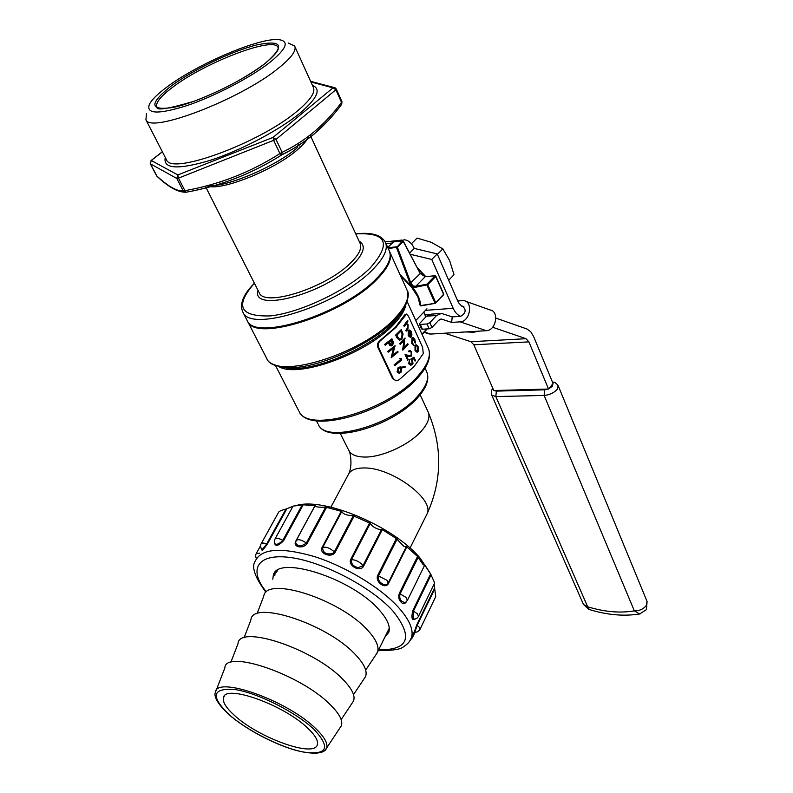 <?xml version="1.0" encoding="UTF-8"?>
<svg xmlns="http://www.w3.org/2000/svg" width="793" height="793" viewBox="0 0 793 793"><rect width="100%" height="100%" fill="white"/><g stroke="black" fill="none" stroke-linecap="round" stroke-linejoin="round"><path stroke-width="1.19" d="M465.57 331.95L473.956 332.188L478.595 331.167M269.442 62.736C286.412 49.007 289.653 41.335 279.156 39.7C260.431 37.043 197.725 63.727 166.917 87.032C157.837 93.762 152.038 99.442 149.51 104.061C145.585 114.133 158.065 114.648 186.96 105.598C214.437 96.33 250.092 77.773 269.442 62.736M146.447 113.449L145.922 119.793C150.095 133.868 239.833 99.67 278.065 68.515C291.358 57.909 296.879 50.395 294.609 45.984L288.285 43.04M246.692 319.569L247.297 320.749C255.227 341.654 342.814 313.969 376.457 278.621C388.213 266.636 392.416 257.229 389.066 250.38L385.695 242.916M389.512 251.322C392.723 258.181 388.501 267.548 376.844 279.443C343.22 314.811 255.643 342.467 247.703 321.542L247.099 320.352M415.036 361.102L415.512 360.537L413.966 357.177L411.131 359.1L412.578 362.46L411.993 363.828L410.943 364.265L409.654 363.164L409.456 359.616L409.049 363.69L410.724 365.226L412.31 364.582L413.014 363.412L412.261 359.328L413.748 358.317L415.036 361.102L413.47 358.505M408.851 356.364L411.458 356.047L411.726 351.923L410.199 350.496L408.534 351.091L408.871 351.824L410.169 351.428L411.23 352.449L411.071 355.353L409.931 355.73L405.045 354.6L407.642 360.2L408.226 359.625L406.442 355.789L408.851 356.364L406.502 355.908M402.933 350.03L408.127 344.499L407.79 343.756L403.786 348.107L404.836 338.145L399.613 343.666L400.316 344.39L404.499 340.048L402.576 350.05L404.083 340.504M405.193 338.125L399.969 343.637L400.316 344.39M401.248 329.571L396.004 335.072L397.204 337.669L399.662 340.167L401.843 339.245L403.072 334.101L401.248 329.571L395.638 335.092L396.847 337.689L399.662 340.167M401.496 338.492L399.88 339.206L398.631 338.462L396.936 335.251L401.109 330.879L402.428 334.19L401.496 338.492M400.158 358.495L400.752 359.764L394.478 364.869L394.825 365.613L394.101 364.889L400.396 359.784L399.801 358.515L401.05 358.396L399.801 358.515M388.104 352.102L387.757 351.358L395.122 345.659L388.124 351.339L388.104 352.102M392.476 355.423L397.749 351.329L392.366 355.789L395.122 345.659M388.481 352.092L394.062 347.621L391.137 357.752L393.596 348.018M384.902 344.469L385.259 345.223L384.536 344.489L391.92 338.799L384.536 344.489M385.259 345.223L388.629 342.596L390.027 345.233L391.227 345.956L389.66 345.252L388.362 342.814M405.035 367.526L401.357 367.645L405.035 367.526L405.124 366.653L398.502 367.516L397.442 371.748L398.859 373.146L397.075 371.768L398.136 367.526L400.683 366.792M396.282 380.729L392.664 378.747L396.153 380.719L398.978 379.877L414.085 366.505L423.274 353.619L422.61 347.275L408.454 316.199L406.591 314.028L395.994 327.37L380.531 340.633C378.37 342.437 377.716 344.677 378.558 347.334L377.845 347.374C377.002 344.717 377.656 342.487 379.827 340.683L380.531 340.633M410.724 365.226L408.692 363.709L409.456 359.616M411.993 363.828L411.874 360.637L410.774 359.12L413.966 357.177M409.832 356.563L408.494 356.384M407.642 360.2L405.045 354.6M393.378 378.727L378.558 347.334M403.855 347.681L407.79 343.756M415.532 343.072L414.828 339.404L413.094 337.501L411.983 338.086L412.092 343.409L414.045 345.312L412.459 342.933L412.36 338.78L413.153 338.353L414.521 339.83L415.532 343.072L414.729 342.725L413.252 338.581M413.678 345.312L411.736 343.428L411.983 338.086M410.377 337.431L408.197 335.726L408.236 330.651L409.039 330.047M411.359 336.886L411.934 334.874L411.289 331.672L409.763 330.027L408.593 330.631L408.564 335.707L410.625 337.412L408.871 335.132L408.871 331.464L411.359 336.886L408.682 331.851M404.073 325.745L404.42 326.498L403.716 325.764L407.632 320.293L403.716 325.764M408.048 327.529L406.165 331.117L405.818 330.364L407.691 327.549L407.453 325.209L407.691 327.549M417.049 352.261L418.228 351.656L418.734 349.435L418.08 346.521L416.484 344.846L415.393 345.461L415.403 350.605L417.049 352.261L415.036 350.615L415.026 345.48L415.73 344.886M405.51 314.712L404.797 314.762L395.281 327.42L379.827 340.683M404.797 314.762L406.145 314.068M421.063 305.88L420.231 305.692L417.802 296.671L411.785 287.522L400.435 275.528M327.231 121.567L314.355 133.868L305.543 140.757L293.896 148.35L281.624 154.962C252.115 173.726 220.226 186.167 185.968 192.263L184.908 190.677C218.947 184.62 250.628 172.259 279.929 153.584L273.793 140.639L273.07 137.387L333.03 87.854L310.896 81.966M492.622 327.251L526.056 338.7L528.901 341.872L548.538 389.046L553.058 383.525L533.58 336.43L530.676 331.633L526.948 328.996L495.853 318.092M444.744 333.209L470.933 341.714L473.827 344.786L493.801 390.533L496.359 391.118L544.652 389.819L548.201 389.046L494.118 390.523M409.713 252.947L414.253 248.417L437.23 253.909L431.769 259.46L453.18 308.299C455.093 312.501 457.581 315.178 460.654 316.308L452.198 316.893L441.503 313.413L436.586 315.485L429.826 322.672L431.977 327.469L438.717 320.273L441.523 319.093L451.663 322.404L452.198 316.893M463.974 306.911L461.645 306.088L458.453 302.648L437.23 253.909M185.017 192.263L181.825 191.876M392.664 378.747L377.845 347.374M286.313 368.081L286.055 367.585M404.42 326.498L406.214 324.149L407.82 325.189M406.522 331.087L407.949 329.085L408.177 324.843L406.621 323.326L407.979 321.046L407.632 320.293M411.339 335.657L409.238 331.068L410.08 330.988L411.022 332.188L411.339 335.657M411.022 332.188L410.08 330.988M417.524 350.942L417.792 346.997L417.524 350.942M417.891 350.922L416.989 351.388L415.75 350.109L415.72 346.194L416.573 345.728L417.792 346.997M401.506 338.482L402.061 334.21L400.861 331.147M411.23 352.449L411.071 355.353M408.891 351.071L409.228 351.805M391.227 345.956L392.555 345.461L393.477 342.437L391.92 338.799M392.198 344.717L391.385 344.995L389.353 342.011L391.603 340.128L392.317 341.664L392.198 344.717L391.336 340.356M391.137 357.752L398.106 352.072L397.749 351.329M394.825 365.613L401.764 359.933L401.05 358.396M399.226 373.126L400.891 372.571L401.813 368.438L401.357 367.645M400.138 371.877L400.673 368.884L399.523 367.942L401.04 368.874L400.138 371.877M400.505 371.858L399.484 372.185L398.225 371.203L398.829 368.279L399.89 367.922M399.979 274.517L412.291 287.225C417.287 292.954 420.112 299.06 420.766 305.563L435.119 303.283M282.139 152.335C305.533 141.104 325.328 124.451 341.515 102.396L335.885 89.758L276.014 139.39L282.139 152.335L279.929 153.584L281.674 154.932L282.139 152.335M162.396 151.84L151.285 160.483L150.323 163.794L156.499 175.649C167.878 186.246 176.789 191.351 183.223 190.954L185.919 192.273M335.122 87.825L333.03 87.854L335.885 89.758L336.321 89.064L335.122 87.825M150.244 163.616L157.153 176.433M177.83 174.936L176.789 178.445L150.323 163.794L151.285 160.483L177.83 174.936L273.07 137.387L276.014 139.39L178.484 178.147L177.83 174.936M431.769 259.46L410.427 254.305M401.843 240.081L385.239 241.895M414.253 248.417C411.765 243.104 408.464 240.22 404.361 239.783L399.603 241.141M448.699 280.246L454.012 274.685L449.631 260.61L442.841 248.853L431.114 242.252L417.098 238.088L411.379 243.748M442.841 248.853L437.429 254.355M412.201 287.106L411.785 287.522L412.419 286.62L410.011 283.418L420.25 273.535L403.429 241.33L397.392 247.257L410.893 283.071L412.945 285.896L415.839 286.283L426.961 284.181L435.119 275.776L425.197 276.698L415.839 286.283L415.849 287.205L412.35 287.155M420.231 305.692L435.248 303.332L443.733 294.153L435.892 276.301L427.744 284.717L435.684 302.619L434.921 303.015L426.971 285.103L426.961 284.181L427.744 284.717L415.849 287.205M387.886 247.763L396.649 246.782L397.392 247.257L388.233 248.526M412.945 285.896L412.558 286.709L412.945 285.896M465.709 301.29L490.034 309.944C499.56 311.203 496.081 330.671 486.317 330.701L460.118 321.849C469.942 321.77 473.5 301.885 463.915 300.656L457.7 300.914M460.118 321.849L451.663 322.404M461.645 306.088L462.458 306.138C466.522 309.785 465.917 313.176 460.654 316.308M486.317 330.701L430.649 334.061L427.705 333.476M429.37 314.345L424.998 314.652M420.27 324.436L422.431 329.214L429.162 328.788L427.001 323.99L420.27 324.436L419.418 324.168L419.725 323.346L426.505 316.199L431.432 314.137L439.748 313.542M427.001 323.99L429.826 322.672M422.431 329.214L421.569 328.907M431.977 327.469L429.162 328.788M430.896 574.459L420.478 558.569C393.695 525.928 322.315 496.22 295.392 505.845M406.522 601.639C404.698 604.187 402.834 604.306 400.961 601.986C398.76 599.825 398.215 596.941 399.325 593.342L417.544 556.488L422.867 564.279L424.503 565.518L424.552 564.894M431.075 574.846L413.47 611.056L417.465 613.931L418.466 616.349L434.643 582.905L430.639 573.944L424.661 564.666M434.415 589.586L417.148 625.37L419.041 626.985L420.022 629.315L435.754 596.604L434.088 584.054M339.929 727.944L341.327 725.833C343.131 720.817 339.414 713.73 330.166 704.59C300.557 674.357 225.271 648.833 224.855 667.914L215.993 690.901M352.062 703.242L353.529 701.032C355.482 695.808 351.904 688.552 342.794 679.284C313.721 648.664 238.713 623.952 237.989 643.738L230.822 662.383M363.987 678.957L365.523 676.657C367.625 671.225 364.185 663.81 355.214 654.413C326.657 623.427 251.916 599.508 250.885 619.977L244.036 637.869M375.713 655.077L377.617 651.876C379.213 646.285 375.813 638.98 367.417 629.969C339.959 599.29 267.043 575.936 263.821 595.771M417.544 556.488L406.422 546.526L388.124 583.103L406.412 546.536L404.043 546.496L396.322 538.586L382.335 529.575L379.609 529.516C374.97 528.267 371.877 526.185 370.321 523.281L352.895 515.668C346.581 515.42 342.883 514.013 341.823 511.455L325.636 507.114C319.034 507.461 315.505 506.995 315.049 505.716L303.213 504.784L293.073 506.122L275.042 538.943M414.085 632.527L416.751 624.874L417.148 625.37L414.808 632.289C416.781 632.408 418.516 631.426 420.022 629.315L419.894 629.583M414.818 619.244C411.854 620.522 411.19 617.618 412.836 610.531L413.47 611.056L413.123 617.41L414.303 619.333C416.365 618.798 417.762 617.806 418.466 616.349L418.337 616.627M418.149 557.34L400.128 593.818C399.246 596.97 399.831 599.458 401.873 601.272L404.856 602.799L405.6 602.402M396.986 539.329L378.529 575.887C377.874 579.505 379.242 582.191 382.632 583.926C384.645 585.363 386.409 585.204 387.926 583.45L406.363 546.615M370.321 523.281L351.458 559.719C351.071 563.783 353.242 566.42 357.98 567.629L362.867 565.905L381.582 529.397M341.823 511.455L322.652 547.596C322.711 552.592 325.943 554.624 332.356 553.673L334.289 551.908L353.351 515.628M234.232 715.207C226.074 707.802 222.486 701.974 223.467 697.691C224.855 683.824 284.033 704.838 307.813 728.232C315.138 735.2 318.33 740.642 317.378 744.538C315.029 758.277 258.409 737.877 234.232 715.207M389.284 628.314L388.352 630.038M274.824 575.47L275.151 572.308M272.802 579.207L273.327 575.351C276.935 554.594 351.17 577.859 378.767 609.47C387.192 618.738 390.553 626.311 388.838 632.17L384.813 637.235M406.888 546.674L388.431 583.598C385.22 589.526 375 581.923 377.656 575.52L396.322 538.586M382.335 529.575L363.442 566.46C360.002 572.348 347.869 565.805 350.645 559.521L369.716 522.716M354.293 515.767L335.052 552.424C331.424 558.282 319.073 553.702 322.008 547.596L341.377 511.089M326.676 507.143L307.198 543.423C303.471 549.262 292.597 547.249 295.7 541.322L315.227 505.26M303.213 504.784L283.676 540.568C278.462 545.951 275.409 546.764 274.527 542.997M292.994 506.271L285.956 509.056C282.04 510.038 279.642 511.009 278.769 511.971L261.244 543.621M286.838 508.759L267.4 544.018C263.157 549.945 261.383 551.641 262.067 549.093L261.631 549.4C262.295 549.44 263.99 547.616 266.716 543.929L285.956 509.056M389.066 631.337L386.697 633.409M276.579 572.239L277.491 570.385M283.676 540.568L282.853 540.301C278.66 538.13 275.994 537.773 274.874 539.23C274.269 541.966 274.219 543.423 274.745 543.592L274.745 543.592C276.519 545.118 279.225 544.018 282.853 540.301L302.202 504.903M307.198 543.423L306.356 542.997C301.39 539.686 297.99 538.883 296.166 540.598L295.62 542.66C297.643 546.724 301.221 546.833 306.356 542.997L325.636 507.114M426.198 515.609L427.159 513.686C434.485 499.025 391.296 467.325 364.195 467.959C355.363 467.949 349.961 470.368 347.978 475.235L330.889 507.143M420.151 394.805L427.952 411.587C430.381 416.593 428.379 422.877 421.945 430.43C409.912 444.635 381.829 457.581 364.344 457.036C356.493 456.867 351.378 454.786 348.979 450.781L348.563 449.958M278.115 47.57L277.927 47.193C273.248 36.2 204.713 62.667 172.815 87.121C160.325 96.498 155.061 103.189 157.024 107.214C156.072 110.792 168.314 108.839 193.75 101.345C221.078 90.957 244.571 78.547 264.218 64.104M171.189 86.021C193.056 69.794 231.834 51.139 256.625 44.953C282.923 39.501 285.579 45.806 264.584 63.886C242.747 80.916 198.874 101.94 174.113 107.283C149.5 111.139 148.529 104.052 171.189 86.021M355.74 233.895C370.896 232.071 380.719 234.718 385.21 241.835C388.511 248.586 384.258 257.933 372.423 269.878C338.571 305.097 250.796 333.07 243.005 312.422C239.199 304.413 242.995 294.679 254.404 283.23C234.5 305.979 239.823 316.863 270.383 315.901C300.438 312.779 348.048 289.96 370.172 268.004C391.702 243.53 386.895 232.171 355.76 233.915M359.07 241.102C366.217 245.463 364.126 253.373 352.806 264.852C323.792 294.441 250.727 313.215 257.983 290.307M258.934 292.181L259.341 292.994C264.862 307.387 326.339 287.621 350.565 262.998C359.189 254.484 362.322 247.832 359.963 243.035L310.172 135.068M308.745 136.158C307.466 139.865 303.739 144.366 297.553 149.659C274.19 170.336 218.957 192.104 206.914 185.75M208.43 185.344C225.44 187.901 275.855 166.58 297.742 147.349L297.583 147.498C275.736 166.956 223.041 188.456 208.519 185.324M166.153 159.125L166.589 159.978C171.526 175.422 260.461 142.72 297.593 110.812C310.519 99.958 315.743 92.077 313.255 87.171L294.927 46.698M312.442 85.386C321.452 89.044 317.458 98.163 300.478 112.755C279.721 129.963 240.894 150.462 210.145 160.374C177.771 169.95 162.813 168.968 165.271 157.42M426.931 308.804L415.77 320.531M418 395.816C426.743 385.814 429.558 377.597 426.446 371.174C429.766 378.499 426.951 387.202 418.02 397.293C393.368 426.128 327.846 445.418 318.459 424.78C326.26 443.902 393.387 424.989 418 395.816M417.812 376.14C428.18 364.433 431.59 354.897 428.022 347.522C431.788 355.839 428.389 365.89 417.832 377.676C388.312 411.765 309.726 435.258 299.1 411.517C308.011 433.692 388.332 410.615 417.812 376.14M266.18 357.415L266.825 358.674C275.389 380.68 362.133 354.293 394.795 318.38C406.224 306.217 410.169 296.513 406.65 289.267L389.928 252.283M406.779 302.49L403.607 308.943L394.924 319.827C371.193 345.461 313.711 370.39 285.678 367.486L275.022 365.236M405.917 304.641C404.826 310.42 400.792 316.962 393.824 324.268C366.931 353.767 297.187 378.856 278.66 366.425M247.703 321.542L266.825 358.674C267.975 362.778 274.259 365.722 285.678 367.486L280.98 366.921L289.267 368.368C316.149 371.144 370.995 347.364 393.695 322.82L402.011 312.392L404.807 306.861M425.821 316.922L423.7 312.204M421.955 334.14L426.842 328.936M526.056 338.7L470.933 341.714M548.687 388.848L552.453 386.221L552.899 383.703M417.99 268.797L425.326 276.608L420.121 273.278M425.266 276.618L418.08 268.956M298.455 410.249L275.439 365.404M317.904 423.69L316.417 420.776M410.011 283.418L396.51 247.604L402.675 240.854L393.506 241.915L387.777 247.515M178.484 178.147L184.908 190.677L183.223 190.954L176.789 178.445L178.484 178.147M341.783 101.583L341.743 104.22L341.961 101.712M341.555 104.458L341.743 104.22C325.398 126.553 305.374 143.454 281.674 154.932L281.614 154.962C252.065 173.746 220.147 186.186 185.869 192.263L184.442 192.084C177.087 191.916 167.878 186.593 156.806 176.115L156.409 175.481M453.18 308.299L425.464 310.35M528.901 341.872L473.827 344.786M392.337 242.965L386.042 243.679M640.685 613.782L639.614 613.97L634.341 610.868L544.137 395.439L495.843 396.589L587.682 606.794C604.494 611.928 620.047 613.296 634.341 610.868C639.436 610.917 643.44 609.113 646.354 605.455L647.009 601.312L558.242 385.874M552.523 382.236C554.228 381.77 556.111 382.93 558.183 385.715L557.152 389.442C553.792 392.971 549.45 394.964 544.137 395.439L544.652 389.819M589.368 609.549L587.682 606.794L583.479 604.484L588.971 609.42C606.843 614.971 623.724 616.488 639.614 613.97L646.424 609.639L647.078 601.49M583.4 604.306L491.61 394.845M496.359 391.118L495.843 396.589L491.68 394.993C491.105 391.613 491.501 389.522 492.849 388.709M435.268 275.686L425.197 276.698L420.25 273.535L402.913 240.765M443.465 294.758L443.594 293.836M435.714 275.994L435.119 275.776L435.714 275.994M393.893 241.875L393.209 242.212M424.344 332.039L430.649 334.061M442.207 319.242L439.867 319.401M436.586 315.485L426.505 316.199M228.711 714.235C246.871 730.512 280.94 747.759 303.511 752.061C327.559 755.323 331.028 747.74 313.919 729.312C295.918 712.213 257.884 693.032 235.194 689.573C212.316 687.779 210.155 695.996 228.711 714.235M341.327 725.833L326.547 748.096C325.973 750.297 321.799 756.581 297.206 750.693C274.725 744.726 245.067 728.965 228.453 714.126C213.941 700.635 214.487 694.093 215.329 692.626C215.458 675.21 286.967 700.11 315.525 728.38C324.456 736.945 328.124 743.517 326.547 748.096L324.971 750.297M378.608 649.864C408.95 650.131 413.678 637.126 392.813 610.868C370.886 586.681 322.345 561.494 289.921 557.459C257.229 553.137 248.06 569.523 266.111 591.548M265.804 592.103C254.652 576.957 251.183 566.529 255.396 560.829C261.482 548.469 281.128 547.041 314.355 556.557C345.57 566.45 380.452 587.583 398.354 607.269C409.416 619.66 413.797 629.761 411.508 637.572L409.654 641.19M388.431 583.598L387.083 580.357L377.656 575.52M363.442 566.46L361.786 564.239C358.476 561.186 355.036 559.68 351.458 559.719L350.645 559.521M335.052 552.424L334.012 551.601C329.531 547.794 325.745 546.456 322.652 547.596L322.008 547.596M399.325 593.342L406.452 597.714L407.344 600.519M416.751 624.874L434.217 588.703M412.836 610.531L430.639 573.944M256.397 558.708C255.554 556.736 255.485 555.08 256.159 553.752L259.638 553.147M261.621 549.4C260.461 547.041 260.282 545.207 261.085 543.909C261.74 542.749 263.623 542.759 266.716 543.929L267.4 544.018M412.112 636.323L412.281 637.939M348.89 473.451C353.222 464.143 349.445 449.532 348.979 450.781L340.286 433.454M278.155 47.679L278.145 48.978C278.412 48.066 279.077 52.1 264.416 63.946M258.964 292.24L205.328 186.157M166.213 159.254L145.922 119.793M426.446 371.174L425.058 368.15M427.952 411.587C442.534 446.033 442.266 480.062 427.159 513.686L410.011 548.082M407.096 290.238C409.436 293.499 408.276 299.734 403.607 308.943L404.807 306.881M428.022 347.522L407.126 301.469M220.761 184.442L219.592 182.093M425.95 316.774L423.839 312.065M299.199 146.11L298.009 143.563M396.153 380.719L395.449 380.739M417.574 267.984L425.752 276.569M247.297 320.749L243.005 312.422M310.608 81.322L334.18 87.567M336.331 89.094L341.942 101.692M151.007 160.582L162.357 151.76M422.084 334.448L427.288 328.907M420.875 305.91L435.248 303.332L443.723 294.619L435.357 275.677M387.737 247.436L393.278 242.043M402.814 240.775L393.744 241.825M462.458 306.138L463.32 306.435M424.086 332.317L429.3 333.992M441.523 319.093L440.531 319.153M419.418 324.168L421.579 328.936M341.149 719.628L353.529 701.032M353.519 694.648L365.523 676.657M365.672 670.095L377.309 652.689M378.33 650.419C392.515 650.686 400.971 649.417 403.696 646.602C407.83 644.005 410.437 640.992 411.508 637.572L414.015 632.378L414.808 632.289M223.467 697.691L224.32 696.115M377.617 651.876L389.274 628.185M273.327 575.351L274.675 572.873M256.308 553.484L260.54 545.832M296.324 540.291L314.95 505.904M405.59 602.412L407.493 600.232L424.503 565.528M410.556 639.802L412.4 637.691L415.007 632.289M257.021 613.782L263.573 596.604"/></g></svg>
